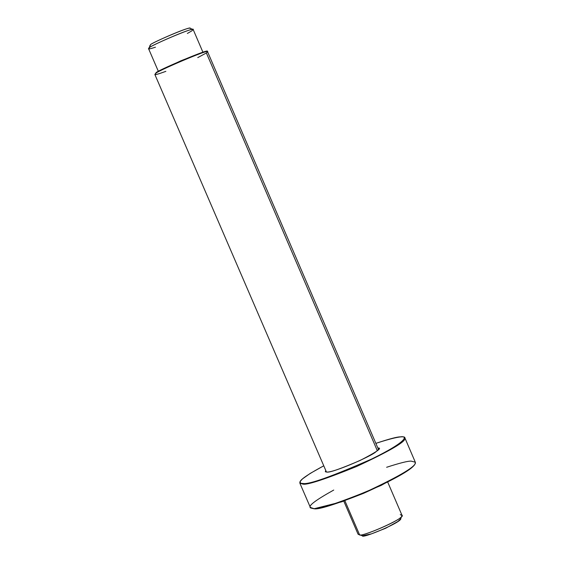 <?xml version="1.0" encoding="UTF-8"?>
<svg xmlns="http://www.w3.org/2000/svg" width="564" height="564" viewBox="0 0 564 564"><rect width="100%" height="100%" fill="white"/><g stroke="black" fill="none" stroke-linecap="round" stroke-linejoin="round"><path stroke-width="0.85" d="M343.779 501.093L358.02 534.094L359.522 534.679C358.887 538.437 407.229 517.689 401.942 515.179L387.743 482.157M400.207 517.752L400.666 518.824L397.874 521.496L385.691 528.235L371.394 533.882L362.377 535.8L359.522 534.679L344.858 500.698L359.522 534.679L358.218 534.348M358.916 534.616L361.009 535.264M378.55 449.628L207.587 51.775C210.978 47.919 152.907 72.968 155.89 73.433L154.86 74.483L155.89 73.433C152.907 72.968 210.978 47.919 207.587 51.775L206.375 52.96L377.351 450.784L206.375 52.96L197.745 57.62M202.941 52.255L193.191 29.561C195.934 25.993 146.894 47.15 149.453 47.785L148.607 48.758L158.392 71.438M149.812 45.698L150.581 44.81C148.276 44.218 192.5 25.133 190.138 28.334L189.821 28.2C187.671 26.987 148.205 44.486 150.581 44.81L148.741 48.405L149.453 47.785C146.809 47.454 190.498 28.08 192.839 29.42L192.211 30.632L187.361 33.466M165.858 71.353C158.287 74.095 154.614 75.139 154.86 74.483L326.464 472.061M155.89 73.433L156.115 72.834L155.89 73.433M206.967 51.662C213.002 46.713 153.422 72.143 156.115 72.834M155.452 47.214C149.82 49.019 147.585 49.42 148.741 48.405M400.271 514.594L401.984 515.496C404.353 519.24 358.612 538.239 359.522 534.679L362.377 535.8C361.58 539.022 402.9 521.869 400.778 518.45L401.702 516.194M326.048 471.109L325.936 471.955L326.048 471.109M378.846 449.304L378.141 448.676L378.839 449.177M375.857 443.374C389.089 438.961 397.239 436.797 400.313 436.874C408.019 435.605 407.419 441.534 371.676 459.025C332.09 476.376 309.276 484.539 303.221 483.517L303.009 484.123L303.221 483.517L301.232 483.355L300.14 482.65L300.386 481.219L302.501 478.885L310.2 473.422L323.764 465.808L310.2 473.422L302.501 478.885L300.386 481.219L300.14 482.65L301.232 483.355L303.221 483.517C309.276 484.539 332.09 476.376 371.676 459.025C407.419 441.534 408.019 435.605 400.313 436.874C397.239 436.797 389.089 438.961 375.857 443.374C408.667 432.616 404.592 438.418 404.917 437.974C406.581 441.224 390.464 450.728 356.582 466.506C324.998 479.259 307.14 485.132 303.009 484.123L299.879 483.214L303.009 484.123C307.14 485.132 324.998 479.259 356.582 466.506C390.464 450.728 406.581 441.224 404.917 437.974L415.301 462.205C417.099 465.758 401.089 475.459 367.263 491.314C335.679 503.99 317.772 509.722 313.549 508.495C317.772 509.722 335.679 503.99 367.263 491.314C401.089 475.459 417.099 465.758 415.301 462.205L415.224 463.686L414.272 465.222L408.146 470.397L381.109 485.428L341.89 501.763L314.035 508.756L310.348 507.41L314.127 508.728C318.011 509.849 334.431 504.745 363.378 493.415C396.111 478.639 413.349 468.733 415.083 463.7M326.993 472.096L325.315 471.694L325.766 470.446L325.315 471.694L326.993 472.096C329.891 472.569 340.917 468.698 360.065 460.478C376.851 451.863 382.78 447.71 377.852 448.013C382.78 447.71 376.851 451.863 360.065 460.478C340.917 468.698 329.891 472.569 326.993 472.096L326.993 472.096M314.127 508.728L314.035 508.756C310.701 508.094 309.474 507.642 310.348 507.41C308.353 505.619 316.15 499.838 333.733 490.06M386.629 467.281C399.862 462.995 408.047 460.943 411.184 461.133L415.301 462.205M300.083 481.924L299.879 483.214L310.348 507.41M207.587 51.775L206.29 51.423L202.032 52.544L180.889 60.785L159.464 70.852L155.96 72.939L154.86 74.483M189.821 28.2L192.839 29.42M378.846 449.156L375.617 452.067C369.906 456.84 334.339 472.371 327.064 472.068L325.914 471.955M323.764 465.808C299.117 479.04 300.358 481.332 299.858 482.199L299.879 483.214"/></g></svg>

